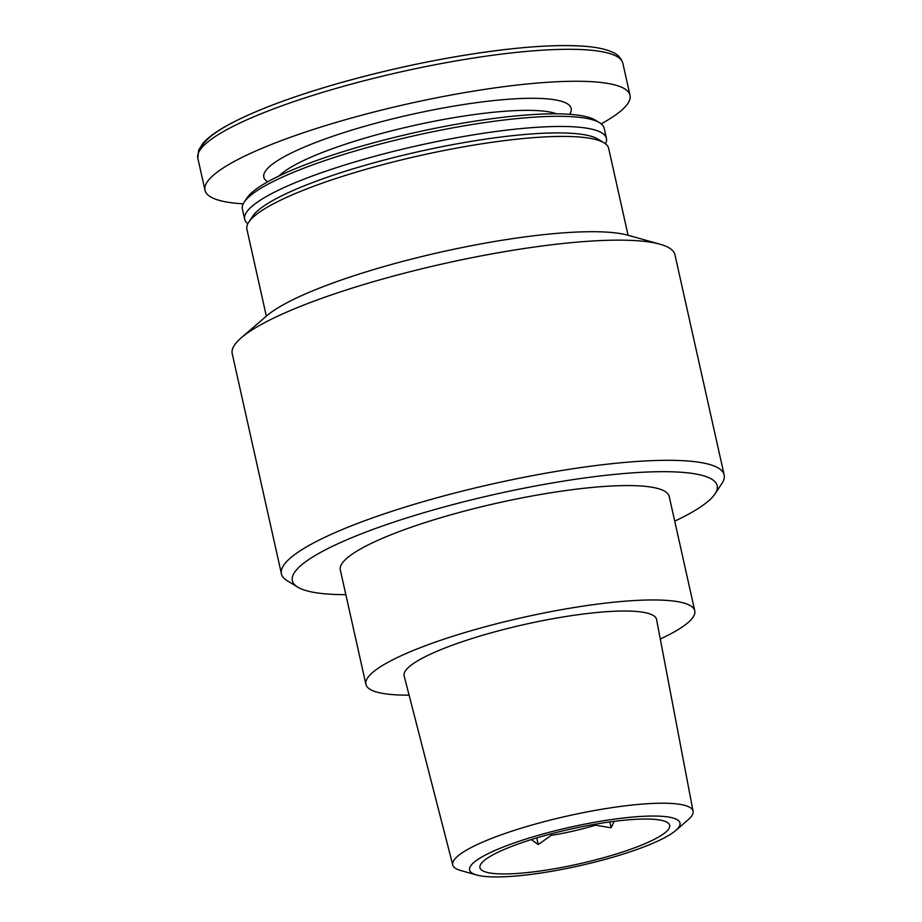 <?xml version="1.0" encoding="UTF-8"?>
<svg xmlns="http://www.w3.org/2000/svg" width="922" height="922" viewBox="0 0 922 922"><rect width="100%" height="100%" fill="white"/><g stroke="black" fill="none" stroke-linecap="round" stroke-linejoin="round"><path stroke-width="1.38" d="M531.303 839.585L538.252 844.564L551.183 835.401A68.689 12.631 -12.6 0 0 595.566 825.19L595.347 824.187M551.183 835.401L550.86 833.926M345.854 594.667A217.65 40.038 -12.6 0 1 297.737 587.13L287.053 580.606A226.824 41.721 -12.6 0 1 281.44 573.864L232.229 353.702A226.824 41.721 -12.6 0 1 241.23 337.832A226.824 41.721 -12.6 0 1 419.51 269.362A226.824 41.721 -12.6 0 1 636.699 240.7A226.824 41.721 -12.6 0 1 660.037 244.215A226.824 41.721 -12.6 0 1 674.939 254.749L724.15 474.899A226.824 41.721 -12.6 0 1 721.949 483.393L715.057 493.846A217.65 40.038 -12.6 0 1 674.731 521.149M281.44 573.864A226.824 41.721 -12.6 0 1 433.213 498.825A226.824 41.721 -12.6 0 1 685.91 460.862A226.824 41.721 -12.6 0 1 724.15 474.899M241.23 337.832L266.504 315.992A195.718 36.004 -12.6 0 1 420.328 256.915A195.718 36.004 -12.6 0 1 607.736 232.183A195.718 36.004 -12.6 0 1 627.87 235.214L660.037 244.215M266.331 316.142L246.9 229.209A185.345 34.091 -12.6 0 1 248.698 222.26A185.345 34.091 -12.6 0 1 387.332 163.471A185.345 34.091 -12.6 0 1 577.414 136.871A185.345 34.091 -12.6 0 1 604.071 142.829A185.345 34.091 -12.6 0 1 608.658 148.338L628.089 235.283M248.698 222.26L252.605 216.359A180.159 33.146 -12.6 0 1 387.344 159.206A180.159 33.146 -12.6 0 1 572.113 133.344A180.159 33.146 -12.6 0 1 598.032 139.141L604.071 142.829M247.822 223.781A185.345 34.091 -12.6 0 1 244.676 219.263A185.345 34.091 -12.6 0 1 368.696 157.95A185.345 34.091 -12.6 0 1 575.19 126.913A185.345 34.091 -12.6 0 1 606.434 138.392A185.345 34.091 -12.6 0 1 605.512 143.82M244.676 219.263L242.405 209.098A185.345 34.091 -12.6 0 1 244.203 202.16A185.345 34.091 -12.6 0 1 382.837 143.359A185.345 34.091 -12.6 0 1 572.919 116.76A185.345 34.091 -12.6 0 1 599.577 122.718A185.345 34.091 -12.6 0 1 604.164 128.239L606.434 138.392M244.203 202.16L246.969 197.976A181.68 33.422 -12.6 0 1 382.849 140.351A181.68 33.422 -12.6 0 1 569.174 114.27A181.68 33.422 -12.6 0 1 595.301 120.114L599.577 122.718M243.235 203.854A217.742 40.049 -12.6 0 1 204.995 190.266A217.742 40.049 -12.6 0 1 350.694 118.235A217.742 40.049 -12.6 0 1 593.284 81.793A217.742 40.049 -12.6 0 1 630.003 95.266A217.742 40.049 -12.6 0 1 601.179 123.836M297.737 587.13A217.65 40.038 -12.6 0 1 419.314 514.061A217.65 40.038 -12.6 0 1 680.482 472.214A217.65 40.038 -12.6 0 1 715.057 493.846M409.103 695.153A168.495 30.991 -12.6 0 1 365.896 684.308L340.322 569.923A168.495 30.991 -12.6 0 1 453.071 514.188A168.495 30.991 -12.6 0 1 640.79 485.986A168.495 30.991 -12.6 0 1 669.199 496.416L694.762 610.802A168.495 30.991 -12.6 0 1 660.279 639.004M365.896 684.308A168.495 30.991 -12.6 0 1 478.645 628.573A168.495 30.991 -12.6 0 1 666.352 600.372A168.495 30.991 -12.6 0 1 694.762 610.802M476.686 875.001L460.827 870.564A123.122 22.647 -12.6 0 1 452.771 864.974L404.147 675.907A129.322 23.788 -12.6 0 1 490.308 633.08A129.322 23.788 -12.6 0 1 634.739 611.332A129.322 23.788 -12.6 0 1 656.568 619.48L693.079 811.268A123.122 22.647 -12.6 0 1 688.169 819.75L675.711 830.515A107.793 19.823 -12.6 0 1 579.12 865.839A107.793 19.823 -12.6 0 1 476.686 875.001A107.793 19.823 -12.6 0 1 525.759 839.101A107.793 19.823 -12.6 0 1 661.812 816.304A107.793 19.823 -12.6 0 1 675.711 830.515M653.272 819.266A97.213 17.887 -12.6 0 1 667.251 822.389A97.213 17.887 -12.6 0 1 597.79 859.292A97.213 17.887 -12.6 0 1 483.036 870.967A97.213 17.887 -12.6 0 1 480.869 864.052A97.213 17.887 -12.6 0 1 553.58 833.211A97.213 17.887 -12.6 0 1 653.272 819.266M452.771 864.974A123.122 22.647 -12.6 0 1 534.795 824.21A123.122 22.647 -12.6 0 1 672.299 803.511A123.122 22.647 -12.6 0 1 693.079 811.268M595.566 825.19L611.136 827.795L614.19 821.341M609.822 821.917L611.136 827.795M536.765 837.914L538.252 844.564M279.274 175.825A147.762 27.176 -12.6 0 1 393.636 130.313A147.762 27.176 -12.6 0 1 538.863 110.709A147.762 27.176 -12.6 0 1 556.634 113.832M267.691 181.795A157.478 28.974 -12.6 0 1 355.708 128.93A157.478 28.974 -12.6 0 1 544.625 98.666A157.478 28.974 -12.6 0 1 569.658 114.305M586.138 49.823A217.742 40.049 -12.6 0 1 622.857 63.307C621.071 57.913 617.556 54.191 612.312 52.128C605.339 48.958 595.347 46.941 582.301 46.1C564.299 44.924 541.733 45.72 514.626 48.497C458.188 54.582 399.399 66.223 338.27 83.406C291.663 96.798 255.325 110.444 229.255 124.355C216.751 131.074 207.876 137.528 202.633 143.705L198.587 150.274L197.85 158.307A217.742 40.049 -12.6 0 1 343.549 86.276A217.742 40.049 -12.6 0 1 586.138 49.823M201.054 148.638A213.466 39.266 -12.6 0 1 353.23 79.257A213.466 39.266 -12.6 0 1 581.586 46.123M630.003 95.266L622.857 63.307M204.995 190.266L197.85 158.307"/></g></svg>
